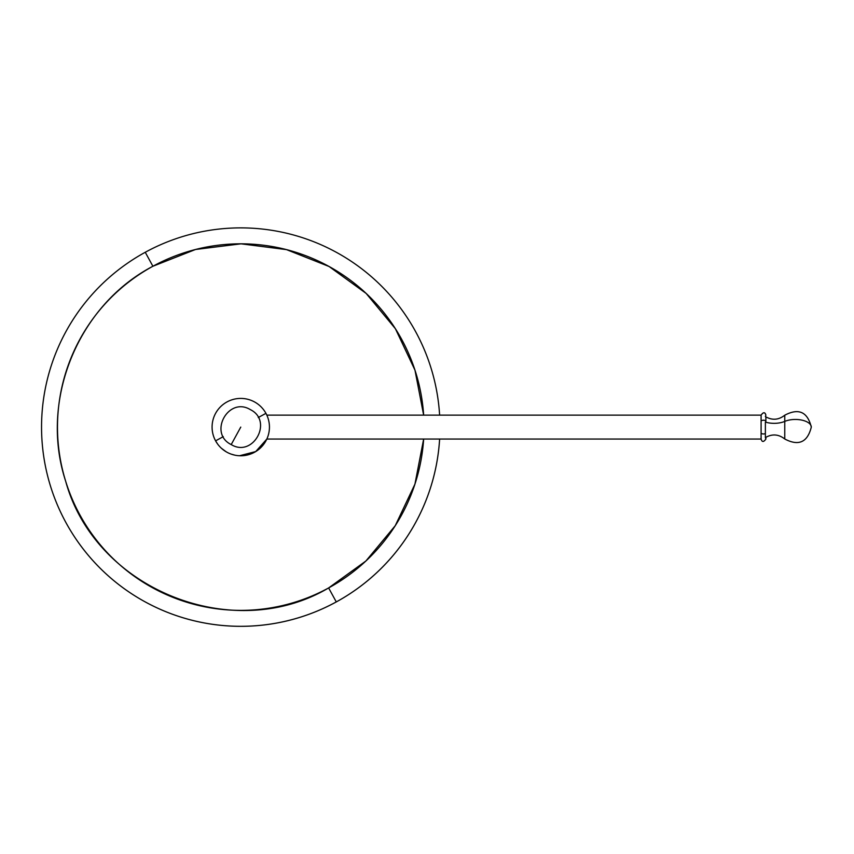 <?xml version="1.0" encoding="UTF-8"?>
<svg xmlns="http://www.w3.org/2000/svg" width="854" height="854" viewBox="0 0 854 854"><rect width="100%" height="100%" fill="white"/><g stroke="black" fill="none" stroke-linecap="round" stroke-linejoin="round"><path stroke-width="1.28" d="M215.592 440.845A28.684 28.684 0 0 0 254.513 452.268A28.684 28.684 0 0 0 265.936 413.347A28.684 28.684 0 0 0 227.015 401.924A28.684 28.684 0 0 0 215.592 440.845L223.278 436.65L215.592 440.845A28.684 28.684 0 0 1 227.015 401.924A28.684 28.684 0 0 1 265.936 413.347A28.684 28.684 0 0 1 254.513 452.268A28.684 28.684 0 0 1 215.592 440.845L217.685 444.133M258.25 417.542L265.936 413.347L258.25 417.542M765.376 437.59L765.878 439.052L765.878 437.269L765.878 439.052C763.615 442.223 762.014 442.223 761.095 439.052L266.843 439.052L761.095 439.052L266.843 439.052L761.095 439.052L761.095 421.364A2.391 1.142 180 0 1 763.487 420.221A2.391 1.142 180 0 1 765.878 421.364A2.391 1.142 180 0 1 765.376 422.068A15.938 7.643 180 0 0 784.762 421.396A15.938 7.643 -0 0 1 765.376 422.068L765.376 437.59C772.155 433.683 778.613 434.152 784.762 438.999C798.661 446.3 807.5 442.329 811.3 427.096A15.938 7.643 180 0 0 801.885 420.125A15.938 7.643 180 0 0 784.762 421.396L784.762 415.204C798.661 407.892 807.5 411.863 811.3 427.096A15.938 7.643 0 0 0 801.885 420.125A15.938 7.643 0 0 0 784.762 421.396L784.762 432.797M784.762 421.396L784.762 415.204C798.661 407.892 807.5 411.863 811.3 427.096C807.5 442.329 798.661 446.3 784.762 438.999L784.762 421.396L784.762 438.999C798.661 446.3 807.5 442.329 811.3 427.096C807.5 411.863 798.661 407.892 784.762 415.204C778.613 420.04 772.155 420.51 765.376 416.603L765.878 415.14C764.917 411.97 763.316 411.97 761.095 415.14L266.843 415.14L761.095 415.14L266.843 415.14L761.095 415.14L761.095 421.364L761.095 415.14C763.444 411.97 765.035 411.97 765.878 415.14C764.938 411.97 763.348 411.97 761.095 415.14M761.095 432.829A2.391 1.142 180 0 0 762.718 433.907A2.391 1.142 180 0 0 765.376 433.533M240.764 427.096L231.21 444.582L240.764 427.096M328.63 587.936L365.875 561.025L395.253 525.69L414.927 484.165L423.648 439.052A183.268 183.268 0 0 1 328.63 587.936L336.273 601.921L328.63 587.936C232.427 644.781 95.04 589.014 65.662 481.208C39.145 400.697 77.778 305.518 152.898 266.256L145.255 252.272A199.206 199.206 0 0 1 439.618 415.14A199.206 199.206 0 0 0 145.255 252.272L152.898 266.256A183.268 183.268 0 0 0 79.924 514.962A183.268 183.268 0 0 0 328.63 587.936M423.648 415.14L414.969 370.145L395.391 328.715L366.152 293.434L329.078 266.501L286.474 249.614L241.02 243.828L195.545 249.485L152.898 266.256A183.268 183.268 0 0 1 423.648 415.14M439.618 439.052A199.206 199.206 0 0 1 65.939 522.605A199.206 199.206 0 0 1 145.255 252.272A199.206 199.206 0 0 0 65.939 522.605A199.206 199.206 0 0 0 336.273 601.921A199.206 199.206 0 0 1 65.939 522.605A199.206 199.206 0 0 1 145.255 252.272A199.206 199.206 0 0 1 439.618 415.14A199.206 199.206 0 0 0 145.255 252.272A199.206 199.206 0 0 0 65.939 522.605A199.206 199.206 0 0 0 439.618 439.052A199.206 199.206 0 0 1 336.273 601.921A199.206 199.206 0 0 0 439.618 439.052M765.878 416.923L765.878 421.364M765.878 437.269L765.878 439.052C763.615 442.223 762.014 442.223 761.095 439.052M231.21 444.582C208.066 433.341 228.349 396.213 250.318 409.61C273.461 420.851 253.179 457.979 231.21 444.582M266.843 439.052L255.709 451.574L239.483 455.758L255.709 451.574L266.843 439.052L255.709 451.574L239.483 455.758M234.871 455.171L231.124 454.114M226.182 451.798L221.325 448.201"/></g></svg>
